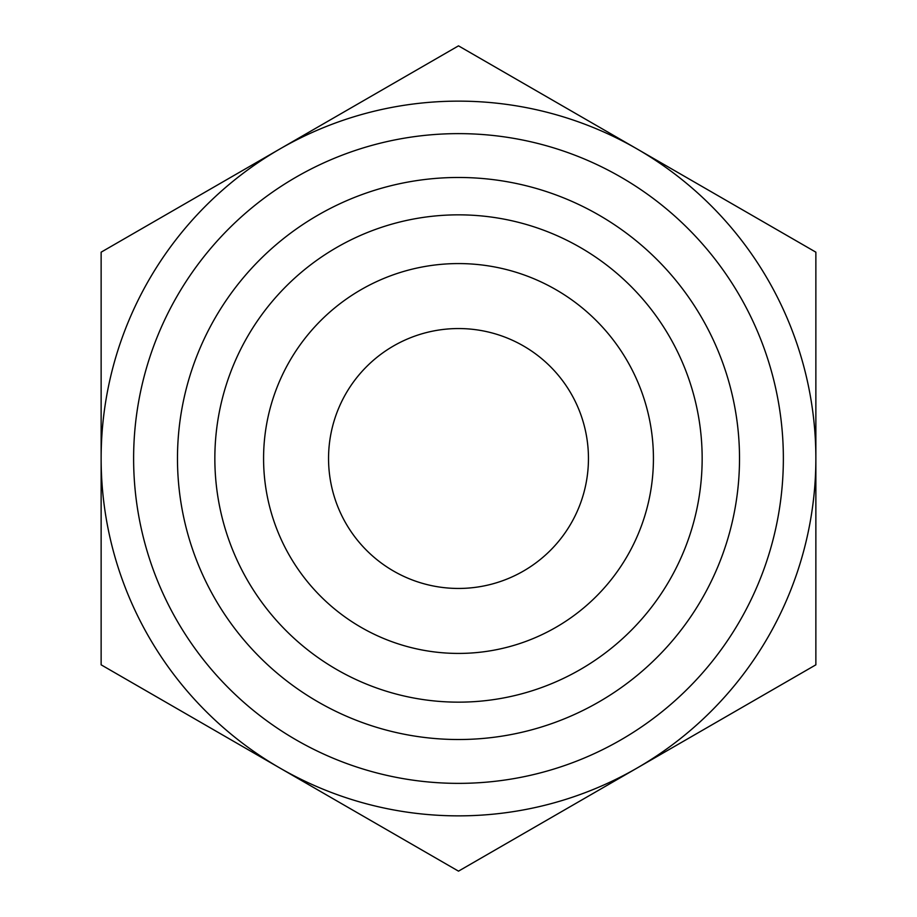 <?xml version="1.0" encoding="UTF-8"?>
<svg xmlns="http://www.w3.org/2000/svg" width="917" height="917" viewBox="0 0 917 917"><rect width="100%" height="100%" fill="white"/><g stroke="black" fill="none" stroke-linecap="round" stroke-linejoin="round"><path stroke-width="1.38" d="M328.55 458.5A129.95 129.95 0 0 0 458.5 588.45A129.95 129.95 0 0 0 588.45 458.5A129.95 129.95 0 0 0 458.5 328.55A129.95 129.95 0 0 0 328.55 458.5M653.431 458.5A194.931 194.931 0 0 1 361.034 627.308A194.931 194.931 0 0 1 361.034 289.692A194.931 194.931 0 0 1 653.431 458.5M101.134 252.175L458.5 45.85L815.866 252.175L815.866 664.825L458.5 871.15L101.134 664.825L101.134 252.175M101.134 458.5A357.366 357.366 0 0 0 637.177 767.987A357.366 357.366 0 0 0 637.177 149.012A357.366 357.366 0 0 0 101.134 458.5M133.618 458.5A324.882 324.882 0 0 1 620.935 177.153A324.882 324.882 0 0 1 620.935 739.847A324.882 324.882 0 0 1 133.618 458.5M739.515 458.5A281.015 281.015 0 0 1 317.993 701.872A281.015 281.015 0 0 1 317.993 215.128A281.015 281.015 0 0 1 739.515 458.5M702.158 458.5A243.658 243.658 0 0 0 336.677 247.487A243.658 243.658 0 0 0 336.677 669.513A243.658 243.658 0 0 0 702.158 458.5A243.658 243.658 0 0 0 336.677 247.487A243.658 243.658 0 0 0 336.677 669.513A243.658 243.658 0 0 0 702.158 458.5"/></g></svg>
